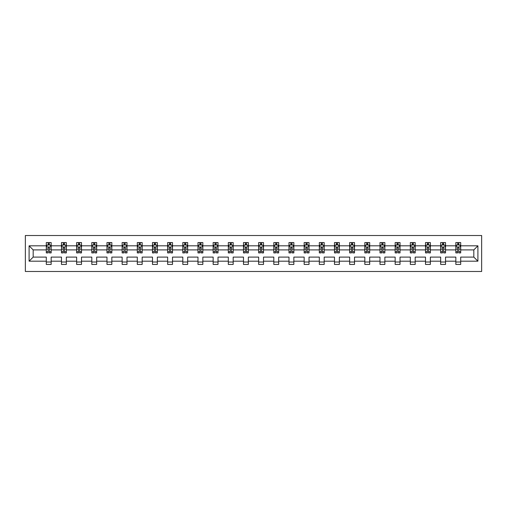 <?xml version="1.0" encoding="UTF-8"?>
<svg xmlns="http://www.w3.org/2000/svg" width="507" height="507" viewBox="0 0 507 507"><rect width="100%" height="100%" fill="white"/><g stroke="black" fill="none" stroke-linecap="round" stroke-linejoin="round"><path stroke-width="0.76" d="M25.35 271.486L481.65 271.486L481.65 235.514L25.35 235.514L25.35 271.486M460.698 261.181L460.698 257.1L473.823 257.1L477.905 261.181L460.698 261.181L460.698 264.439L455.837 264.439L455.837 261.181L445.526 261.181L445.526 264.439L440.665 264.439L440.665 261.181L430.361 261.181L430.361 264.439L425.5 264.439L425.5 261.181L415.195 261.181L415.195 264.439L410.334 264.439L410.334 261.181L400.023 261.181L400.023 264.439L395.162 264.439L395.162 261.181L384.857 261.181L384.857 264.439L379.997 264.439L379.997 261.181L369.692 261.181L369.692 264.439L364.831 264.439L364.831 261.181L354.52 261.181L354.52 264.439L349.659 264.439L349.659 261.181L339.354 261.181L339.354 264.439L334.493 264.439L334.493 261.181L324.188 261.181L324.188 264.439L319.328 264.439L319.328 261.181L309.017 261.181L309.017 264.439L304.156 264.439L304.156 261.181L293.851 261.181L293.851 264.439L288.99 264.439L288.99 261.181L278.685 261.181L278.685 264.439L273.818 264.439L273.818 261.181L263.513 261.181L263.513 264.439L258.652 264.439L258.652 261.181L248.348 261.181L248.348 264.439L243.487 264.439L243.487 261.181L233.182 261.181L233.182 264.439L228.315 264.439L228.315 261.181L218.01 261.181L218.01 264.439L213.149 264.439L213.149 261.181L202.844 261.181L202.844 264.439L197.983 264.439L197.983 261.181L187.672 261.181L187.672 264.439L182.812 264.439L182.812 261.181L172.507 261.181L172.507 264.439L167.646 264.439L167.646 261.181L157.341 261.181L157.341 264.439L152.48 264.439L152.48 261.181L142.169 261.181L142.169 264.439L137.308 264.439L137.308 261.181L127.004 261.181L127.004 264.439L122.143 264.439L122.143 261.181L111.838 261.181L111.838 264.439L106.977 264.439L106.977 261.181L96.666 261.181L96.666 264.439L91.805 264.439L91.805 261.181L81.5 261.181L81.5 264.439L76.639 264.439L76.639 261.181L66.335 261.181L66.335 264.439L61.474 264.439L61.474 261.181L51.163 261.181L51.163 264.439L46.302 264.439L46.302 261.181L29.095 261.181L29.095 245.819L46.302 245.819L46.302 242.561L51.163 242.561L51.163 245.819L61.474 245.819L61.474 242.561L66.335 242.561L66.335 245.819L76.639 245.819L76.639 242.561L81.5 242.561L81.5 245.819L91.805 245.819L91.805 242.561L96.666 242.561L96.666 245.819L106.977 245.819L106.977 242.561L111.838 242.561L111.838 245.819L122.143 245.819L122.143 242.561L127.004 242.561L127.004 245.819L137.308 245.819L137.308 242.561L142.169 242.561L142.169 245.819L152.48 245.819L152.48 242.561L157.341 242.561L157.341 245.819L167.646 245.819L167.646 242.561L172.507 242.561L172.507 245.819L182.812 245.819L182.812 242.561L187.672 242.561L187.672 245.819L197.983 245.819L197.983 242.561L202.844 242.561L202.844 245.819L213.149 245.819L213.149 242.561L218.01 242.561L218.01 245.819L228.315 245.819L228.315 242.561L233.182 242.561L233.182 245.819L243.487 245.819L243.487 242.561L248.348 242.561L248.348 245.819L258.652 245.819L258.652 242.561L263.513 242.561L263.513 245.819L273.818 245.819L273.818 242.561L278.685 242.561L278.685 245.819L288.99 245.819L288.99 242.561L293.851 242.561L293.851 245.819L304.156 245.819L304.156 242.561L309.017 242.561L309.017 245.819L319.328 245.819L319.328 242.561L324.188 242.561L324.188 245.819L334.493 245.819L334.493 242.561L339.354 242.561L339.354 245.819L349.659 245.819L349.659 242.561L354.52 242.561L354.52 245.819L364.831 245.819L364.831 242.561L369.692 242.561L369.692 245.819L379.997 245.819L379.997 242.561L384.857 242.561L384.857 245.819L395.162 245.819L395.162 242.561L400.023 242.561L400.023 245.819L410.334 245.819L410.334 242.561L415.195 242.561L415.195 245.819L425.5 245.819L425.5 242.561L430.361 242.561L430.361 245.819L440.665 245.819L440.665 242.561L445.526 242.561L445.526 245.819L455.837 245.819L455.837 242.561L460.698 242.561L460.698 245.819L477.905 245.819L477.905 261.181M455.837 245.819L455.837 249.9L445.526 249.9L445.526 245.819M445.526 261.181L445.526 257.1L455.837 257.1L455.837 261.181M440.665 245.819L440.665 249.9L430.361 249.9L430.361 245.819M430.361 261.181L430.361 257.1L440.665 257.1L440.665 261.181M425.5 245.819L425.5 249.9L415.195 249.9L415.195 245.819M415.195 261.181L415.195 257.1L425.5 257.1L425.5 261.181M410.334 245.819L410.334 249.9L400.023 249.9L400.023 245.819M400.023 261.181L400.023 257.1L410.334 257.1L410.334 261.181M395.162 245.819L395.162 249.9L384.857 249.9L384.857 245.819M384.857 261.181L384.857 257.1L395.162 257.1L395.162 261.181M379.997 245.819L379.997 249.9L369.692 249.9L369.692 245.819M369.692 261.181L369.692 257.1L379.997 257.1L379.997 261.181M364.831 245.819L364.831 249.9L354.52 249.9L354.52 245.819M354.52 261.181L354.52 257.1L364.831 257.1L364.831 261.181M349.659 245.819L349.659 249.9L339.354 249.9L339.354 245.819M339.354 261.181L339.354 257.1L349.659 257.1L349.659 261.181M334.493 245.819L334.493 249.9L324.188 249.9L324.188 245.819M324.188 261.181L324.188 257.1L334.493 257.1L334.493 261.181M319.328 245.819L319.328 249.9L309.017 249.9L309.017 245.819M309.017 261.181L309.017 257.1L319.328 257.1L319.328 261.181M304.156 245.819L304.156 249.9L293.851 249.9L293.851 245.819M293.851 261.181L293.851 257.1L304.156 257.1L304.156 261.181M288.99 245.819L288.99 249.9L278.685 249.9L278.685 245.819M278.685 261.181L278.685 257.1L288.99 257.1L288.99 261.181M273.818 245.819L273.818 249.9L263.513 249.9L263.513 245.819M263.513 261.181L263.513 257.1L273.818 257.1L273.818 261.181M258.652 245.819L258.652 249.9L248.348 249.9L248.348 245.819M248.348 261.181L248.348 257.1L258.652 257.1L258.652 261.181M243.487 245.819L243.487 249.9L233.182 249.9L233.182 245.819M233.182 261.181L233.182 257.1L243.487 257.1L243.487 261.181M228.315 245.819L228.315 249.9L218.01 249.9L218.01 245.819M218.01 261.181L218.01 257.1L228.315 257.1L228.315 261.181M213.149 245.819L213.149 249.9L202.844 249.9L202.844 245.819M202.844 261.181L202.844 257.1L213.149 257.1L213.149 261.181M197.983 245.819L197.983 249.9L187.672 249.9L187.672 245.819M187.672 261.181L187.672 257.1L197.983 257.1L197.983 261.181M182.812 245.819L182.812 249.9L172.507 249.9L172.507 245.819M172.507 261.181L172.507 257.1L182.812 257.1L182.812 261.181M167.646 245.819L167.646 249.9L157.341 249.9L157.341 245.819M157.341 261.181L157.341 257.1L167.646 257.1L167.646 261.181M152.48 245.819L152.48 249.9L142.169 249.9L142.169 245.819M142.169 261.181L142.169 257.1L152.48 257.1L152.48 261.181M137.308 245.819L137.308 249.9L127.004 249.9L127.004 245.819M127.004 261.181L127.004 257.1L137.308 257.1L137.308 261.181M122.143 245.819L122.143 249.9L111.838 249.9L111.838 245.819M111.838 261.181L111.838 257.1L122.143 257.1L122.143 261.181M106.977 245.819L106.977 249.9L96.666 249.9L96.666 245.819M96.666 261.181L96.666 257.1L106.977 257.1L106.977 261.181M91.805 245.819L91.805 249.9L81.5 249.9L81.5 245.819M81.5 261.181L81.5 257.1L91.805 257.1L91.805 261.181M76.639 245.819L76.639 249.9L66.335 249.9L66.335 245.819M66.335 261.181L66.335 257.1L76.639 257.1L76.639 261.181M61.474 245.819L61.474 249.9L51.163 249.9L51.163 245.819M51.163 261.181L51.163 257.1L61.474 257.1L61.474 261.181M46.302 245.819L46.302 249.9L33.177 249.9L33.177 257.1L46.302 257.1L46.302 261.181M29.095 245.819L33.177 249.9M473.823 257.1L473.823 249.9L460.698 249.9L460.698 245.819M457.682 244.995L458.848 244.995M442.516 244.995L443.682 244.995M427.344 244.995L428.516 244.995M412.178 244.995L413.344 244.995M397.013 244.995L398.179 244.995M381.841 244.995L383.013 244.995M366.675 244.995L367.841 244.995M351.509 244.995L352.676 244.995M336.337 244.995L337.504 244.995M321.172 244.995L322.338 244.995M306.006 244.995L307.172 244.995M290.834 244.995L292 244.995M275.669 244.995L276.835 244.995M260.503 244.995L261.669 244.995M245.331 244.995L246.497 244.995M230.165 244.995L231.331 244.995M215 244.995L216.166 244.995M199.828 244.995L200.994 244.995M184.662 244.995L185.828 244.995M169.496 244.995L170.663 244.995M154.324 244.995L155.491 244.995M139.159 244.995L140.325 244.995M123.987 244.995L125.159 244.995M108.821 244.995L109.987 244.995M93.656 244.995L94.822 244.995M78.484 244.995L79.656 244.995M63.318 244.995L64.484 244.995M48.152 244.995L49.318 244.995M46.302 262.005L51.163 262.005M61.474 262.005L66.335 262.005M76.639 262.005L81.5 262.005M91.805 262.005L96.666 262.005M106.977 262.005L111.838 262.005M122.143 262.005L127.004 262.005M137.308 262.005L142.169 262.005M152.48 262.005L157.341 262.005M167.646 262.005L172.507 262.005M182.812 262.005L187.672 262.005M197.983 262.005L202.844 262.005M213.149 262.005L218.01 262.005M228.315 262.005L233.182 262.005M243.487 262.005L248.348 262.005M258.652 262.005L263.513 262.005M273.818 262.005L278.685 262.005M288.99 262.005L293.851 262.005M304.156 262.005L309.017 262.005M319.328 262.005L324.188 262.005M334.493 262.005L339.354 262.005M349.659 262.005L354.52 262.005M364.831 262.005L369.692 262.005M379.997 262.005L384.857 262.005M395.162 262.005L400.023 262.005M410.334 262.005L415.195 262.005M425.5 262.005L430.361 262.005M440.665 262.005L445.526 262.005M455.837 262.005L460.698 262.005M33.177 257.1L29.095 261.181M477.905 245.819L473.823 249.9M49.318 243.823L48.152 243.823M47.214 245.16L46.302 245.16L46.302 242.561L48.152 242.561L48.152 245.039M46.302 251.7L46.302 252.917L48.152 252.917L48.152 251.7L46.302 251.7L46.302 249.9M51.163 249.9L51.163 252.917L49.318 252.917L49.318 247.714C48.932 246.966 48.539 246.966 48.152 247.714L48.152 251.7M50.25 245.16L51.163 245.16L51.163 242.561L49.318 242.561L49.318 245.039M51.163 246.985L50.193 245.039L47.278 245.039L46.302 246.985M64.484 243.823L63.318 243.823M62.386 245.16L61.474 245.16L61.474 242.561L63.318 242.561L63.318 245.039M61.474 251.7L61.474 252.917L63.318 252.917L63.318 251.7L61.474 251.7L61.474 249.9M66.335 249.9L66.335 252.917L64.484 252.917L64.484 247.714C64.097 246.966 63.711 246.966 63.318 247.714L63.318 251.7M65.416 245.16L66.335 245.16L66.335 242.561L64.484 242.561L64.484 245.039M66.335 246.985L65.359 245.039L62.443 245.039L61.474 246.985M79.656 243.823L78.484 243.823M77.552 245.16L76.639 245.16L76.639 242.561L78.484 242.561L78.484 245.039M76.639 251.7L76.639 252.917L78.484 252.917L78.484 251.7L76.639 251.7L76.639 249.9M81.5 249.9L81.5 252.917L79.656 252.917L79.656 247.714C79.263 246.966 78.877 246.966 78.484 247.714L78.484 251.7M80.588 245.16L81.5 245.16L81.5 242.561L79.656 242.561L79.656 245.039M81.5 246.985L80.531 245.039L77.609 245.039L76.639 246.985M94.822 243.823L93.656 243.823M92.718 245.16L91.805 245.16L91.805 242.561L93.656 242.561L93.656 245.039M91.805 251.7L91.805 252.917L93.656 252.917L93.656 251.7L91.805 251.7L91.805 249.9M96.666 249.9L96.666 252.917L94.822 252.917L94.822 247.714C94.435 246.966 94.042 246.966 93.656 247.714L93.656 251.7M95.753 245.16L96.666 245.16L96.666 242.561L94.822 242.561L94.822 245.039M96.666 246.985L95.696 245.039L92.781 245.039L91.805 246.985M109.987 243.823L108.821 243.823M107.89 245.16L106.977 245.16L106.977 242.561L108.821 242.561L108.821 245.039M106.977 251.7L106.977 252.917L108.821 252.917L108.821 251.7L106.977 251.7L106.977 249.9M111.838 249.9L111.838 252.917L109.987 252.917L109.987 247.714C109.601 246.966 109.214 246.966 108.821 247.714L108.821 251.7M110.919 245.16L111.838 245.16L111.838 242.561L109.987 242.561L109.987 245.039M111.838 246.985L110.862 245.039L107.947 245.039L106.977 246.985M125.159 243.823L123.987 243.823M123.055 245.16L122.143 245.16L122.143 242.561L123.987 242.561L123.987 245.039M122.143 251.7L122.143 252.917L123.987 252.917L123.987 251.7L122.143 251.7L122.143 249.9M127.004 249.9L127.004 252.917L125.159 252.917L125.159 247.714C124.766 246.966 124.38 246.966 123.987 247.714L123.987 251.7M126.091 245.16L127.004 245.16L127.004 242.561L125.159 242.561L125.159 245.039M127.004 246.985L126.034 245.039L123.112 245.039L122.143 246.985M140.325 243.823L139.159 243.823M138.227 245.16L137.308 245.16L137.308 242.561L139.159 242.561L139.159 245.039M137.308 251.7L137.308 252.917L139.159 252.917L139.159 251.7L137.308 251.7L137.308 249.9M142.169 249.9L142.169 252.917L140.325 252.917L140.325 247.714C139.938 246.966 139.545 246.966 139.159 247.714L139.159 251.7M141.257 245.16L142.169 245.16L142.169 242.561L140.325 242.561L140.325 245.039M142.169 246.985L141.2 245.039L138.284 245.039L137.308 246.985M155.491 243.823L154.324 243.823M153.393 245.16L152.48 245.16L152.48 242.561L154.324 242.561L154.324 245.039M152.48 251.7L152.48 252.917L154.324 252.917L154.324 251.7L152.48 251.7L152.48 249.9M157.341 249.9L157.341 252.917L155.491 252.917L155.491 247.714C155.104 246.966 154.717 246.966 154.324 247.714L154.324 251.7M156.429 245.16L157.341 245.16L157.341 242.561L155.491 242.561L155.491 245.039M157.341 246.985L156.365 245.039L153.45 245.039L152.48 246.985M170.663 243.823L169.496 243.823M168.558 245.16L167.646 245.16L167.646 242.561L169.496 242.561L169.496 245.039M167.646 251.7L167.646 252.917L169.496 252.917L169.496 251.7L167.646 251.7L167.646 249.9M172.507 249.9L172.507 252.917L170.663 252.917L170.663 247.714C170.27 246.966 169.883 246.966 169.496 247.714L169.496 251.7M171.594 245.16L172.507 245.16L172.507 242.561L170.663 242.561L170.663 245.039M172.507 246.985L171.537 245.039L168.616 245.039L167.646 246.985M185.828 243.823L184.662 243.823M183.73 245.16L182.812 245.16L182.812 242.561L184.662 242.561L184.662 245.039M182.812 251.7L182.812 252.917L184.662 252.917L184.662 251.7L182.812 251.7L182.812 249.9M187.672 249.9L187.672 252.917L185.828 252.917L185.828 247.714C185.442 246.966 185.049 246.966 184.662 247.714L184.662 251.7M186.76 245.16L187.672 245.16L187.672 242.561L185.828 242.561L185.828 245.039M187.672 246.985L186.703 245.039L183.788 245.039L182.812 246.985M200.994 243.823L199.828 243.823M198.896 245.16L197.983 245.16L197.983 242.561L199.828 242.561L199.828 245.039M197.983 251.7L197.983 252.917L199.828 252.917L199.828 251.7L197.983 251.7L197.983 249.9M202.844 249.9L202.844 252.917L200.994 252.917L200.994 247.714C200.607 246.966 200.221 246.966 199.828 247.714L199.828 251.7M201.932 245.16L202.844 245.16L202.844 242.561L200.994 242.561L200.994 245.039M202.844 246.985L201.868 245.039L198.953 245.039L197.983 246.985M216.166 243.823L215 243.823M214.062 245.16L213.149 245.16L213.149 242.561L215 242.561L215 245.039M213.149 251.7L213.149 252.917L215 252.917L215 251.7L213.149 251.7L213.149 249.9M218.01 249.9L218.01 252.917L216.166 252.917L216.166 247.714C215.773 246.966 215.386 246.966 215 247.714L215 251.7M217.097 245.16L218.01 245.16L218.01 242.561L216.166 242.561L216.166 245.039M218.01 246.985L217.04 245.039L214.119 245.039L213.149 246.985M231.331 243.823L230.165 243.823M229.234 245.16L228.315 245.16L228.315 242.561L230.165 242.561L230.165 245.039M228.315 251.7L228.315 252.917L230.165 252.917L230.165 251.7L228.315 251.7L228.315 249.9M233.182 249.9L233.182 252.917L231.331 252.917L231.331 247.714C230.945 246.966 230.552 246.966 230.165 247.714L230.165 251.7M232.263 245.16L233.182 245.16L233.182 242.561L231.331 242.561L231.331 245.039M233.182 246.985L232.206 245.039L229.291 245.039L228.315 246.985M246.497 243.823L245.331 243.823M244.399 245.16L243.487 245.16L243.487 242.561L245.331 242.561L245.331 245.039M243.487 251.7L243.487 252.917L245.331 252.917L245.331 251.7L243.487 251.7L243.487 249.9M248.348 249.9L248.348 252.917L246.497 252.917L246.497 247.714C246.11 246.966 245.724 246.966 245.331 247.714L245.331 251.7M247.435 245.16L248.348 245.16L248.348 242.561L246.497 242.561L246.497 245.039M248.348 246.985L247.372 245.039L244.456 245.039L243.487 246.985M261.669 243.823L260.503 243.823M259.565 245.16L258.652 245.16L258.652 242.561L260.503 242.561L260.503 245.039M258.652 251.7L258.652 252.917L260.503 252.917L260.503 251.7L258.652 251.7L258.652 249.9M263.513 249.9L263.513 252.917L261.669 252.917L261.669 247.714C261.276 246.966 260.89 246.966 260.503 247.714L260.503 251.7M262.601 245.16L263.513 245.16L263.513 242.561L261.669 242.561L261.669 245.039M263.513 246.985L262.544 245.039L259.628 245.039L258.652 246.985M276.835 243.823L275.669 243.823M274.737 245.16L273.818 245.16L273.818 242.561L275.669 242.561L275.669 245.039M273.818 251.7L273.818 252.917L275.669 252.917L275.669 251.7L273.818 251.7L273.818 249.9M278.685 249.9L278.685 252.917L276.835 252.917L276.835 247.714C276.448 246.966 276.055 246.966 275.669 247.714L275.669 251.7M277.766 245.16L278.685 245.16L278.685 242.561L276.835 242.561L276.835 245.039M278.685 246.985L277.709 245.039L274.794 245.039L273.818 246.985M292 243.823L290.834 243.823M289.903 245.16L288.99 245.16L288.99 242.561L290.834 242.561L290.834 245.039M288.99 251.7L288.99 252.917L290.834 252.917L290.834 251.7L288.99 251.7L288.99 249.9M293.851 249.9L293.851 252.917L292 252.917L292 247.714C291.614 246.966 291.227 246.966 290.834 247.714L290.834 251.7M292.938 245.16L293.851 245.16L293.851 242.561L292 242.561L292 245.039M293.851 246.985L292.881 245.039L289.96 245.039L288.99 246.985M307.172 243.823L306.006 243.823M305.068 245.16L304.156 245.16L304.156 242.561L306.006 242.561L306.006 245.039M304.156 251.7L304.156 252.917L306.006 252.917L306.006 251.7L304.156 251.7L304.156 249.9M309.017 249.9L309.017 252.917L307.172 252.917L307.172 247.714C306.779 246.966 306.393 246.966 306.006 247.714L306.006 251.7M308.104 245.16L309.017 245.16L309.017 242.561L307.172 242.561L307.172 245.039M309.017 246.985L308.047 245.039L305.132 245.039L304.156 246.985M322.338 243.823L321.172 243.823M320.24 245.16L319.328 245.16L319.328 242.561L321.172 242.561L321.172 245.039M319.328 251.7L319.328 252.917L321.172 252.917L321.172 251.7L319.328 251.7L319.328 249.9M324.188 249.9L324.188 252.917L322.338 252.917L322.338 247.714C321.951 246.966 321.558 246.966 321.172 247.714L321.172 251.7M323.27 245.16L324.188 245.16L324.188 242.561L322.338 242.561L322.338 245.039M324.188 246.985L323.213 245.039L320.297 245.039L319.328 246.985M337.504 243.823L336.337 243.823M335.406 245.16L334.493 245.16L334.493 242.561L336.337 242.561L336.337 245.039M334.493 251.7L334.493 252.917L336.337 252.917L336.337 251.7L334.493 251.7L334.493 249.9M339.354 249.9L339.354 252.917L337.504 252.917L337.504 247.714C337.117 246.966 336.73 246.966 336.337 247.714L336.337 251.7M338.442 245.16L339.354 245.16L339.354 242.561L337.504 242.561L337.504 245.039M339.354 246.985L338.384 245.039L335.463 245.039L334.493 246.985M352.676 243.823L351.509 243.823M350.571 245.16L349.659 245.16L349.659 242.561L351.509 242.561L351.509 245.039M349.659 251.7L349.659 252.917L351.509 252.917L351.509 251.7L349.659 251.7L349.659 249.9M354.52 249.9L354.52 252.917L352.676 252.917L352.676 247.714C352.289 246.966 351.896 246.966 351.509 247.714L351.509 251.7M353.607 245.16L354.52 245.16L354.52 242.561L352.676 242.561L352.676 245.039M354.52 246.985L353.55 245.039L350.635 245.039L349.659 246.985M367.841 243.823L366.675 243.823M365.743 245.16L364.831 245.16L364.831 242.561L366.675 242.561L366.675 245.039M364.831 251.7L364.831 252.917L366.675 252.917L366.675 251.7L364.831 251.7L364.831 249.9M369.692 249.9L369.692 252.917L367.841 252.917L367.841 247.714C367.455 246.966 367.068 246.966 366.675 247.714L366.675 251.7M368.773 245.16L369.692 245.16L369.692 242.561L367.841 242.561L367.841 245.039M369.692 246.985L368.716 245.039L365.801 245.039L364.831 246.985M383.013 243.823L381.841 243.823M380.909 245.16L379.997 245.16L379.997 242.561L381.841 242.561L381.841 245.039M379.997 251.7L379.997 252.917L381.841 252.917L381.841 251.7L379.997 251.7L379.997 249.9M384.857 249.9L384.857 252.917L383.013 252.917L383.013 247.714C382.62 246.966 382.234 246.966 381.841 247.714L381.841 251.7M383.945 245.16L384.857 245.16L384.857 242.561L383.013 242.561L383.013 245.039M384.857 246.985L383.888 245.039L380.966 245.039L379.997 246.985M398.179 243.823L397.013 243.823M396.081 245.16L395.162 245.16L395.162 242.561L397.013 242.561L397.013 245.039M395.162 251.7L395.162 252.917L397.013 252.917L397.013 251.7L395.162 251.7L395.162 249.9M400.023 249.9L400.023 252.917L398.179 252.917L398.179 247.714C397.792 246.966 397.399 246.966 397.013 247.714L397.013 251.7M399.11 245.16L400.023 245.16L400.023 242.561L398.179 242.561L398.179 245.039M400.023 246.985L399.053 245.039L396.138 245.039L395.162 246.985M413.344 243.823L412.178 243.823M411.247 245.16L410.334 245.16L410.334 242.561L412.178 242.561L412.178 245.039M410.334 251.7L410.334 252.917L412.178 252.917L412.178 251.7L410.334 251.7L410.334 249.9M415.195 249.9L415.195 252.917L413.344 252.917L413.344 247.714C412.958 246.966 412.571 246.966 412.178 247.714L412.178 251.7M414.282 245.16L415.195 245.16L415.195 242.561L413.344 242.561L413.344 245.039M415.195 246.985L414.219 245.039L411.304 245.039L410.334 246.985M428.516 243.823L427.344 243.823M426.412 245.16L425.5 245.16L425.5 242.561L427.344 242.561L427.344 245.039M425.5 251.7L425.5 252.917L427.344 252.917L427.344 251.7L425.5 251.7L425.5 249.9M430.361 249.9L430.361 252.917L428.516 252.917L428.516 247.714C428.123 246.966 427.737 246.966 427.344 247.714L427.344 251.7M429.448 245.16L430.361 245.16L430.361 242.561L428.516 242.561L428.516 245.039M430.361 246.985L429.391 245.039L426.469 245.039L425.5 246.985M443.682 243.823L442.516 243.823M441.584 245.16L440.665 245.16L440.665 242.561L442.516 242.561L442.516 245.039M440.665 251.7L440.665 252.917L442.516 252.917L442.516 251.7L440.665 251.7L440.665 249.9M445.526 249.9L445.526 252.917L443.682 252.917L443.682 247.714C443.295 246.966 442.903 246.966 442.516 247.714L442.516 251.7M444.614 245.16L445.526 245.16L445.526 242.561L443.682 242.561L443.682 245.039M445.526 246.985L444.557 245.039L441.641 245.039L440.665 246.985M458.848 243.823L457.682 243.823M456.75 245.16L455.837 245.16L455.837 242.561L457.682 242.561L457.682 245.039M455.837 251.7L455.837 252.917L457.682 252.917L457.682 251.7L455.837 251.7L455.837 249.9M460.698 249.9L460.698 252.917L458.848 252.917L458.848 247.714C458.461 246.966 458.075 246.966 457.682 247.714L457.682 251.7M459.786 245.16L460.698 245.16L460.698 242.561L458.848 242.561L458.848 245.039M460.698 246.985L459.722 245.039L456.807 245.039L455.837 246.985M51.137 246.934L46.327 246.934M51.163 251.7L49.318 251.7M48.152 249.089L46.302 249.089M51.163 249.089L49.318 249.089M49.318 244.444L48.152 244.444M66.309 246.934L61.493 246.934M66.335 251.7L64.484 251.7M63.318 249.089L61.474 249.089M66.335 249.089L64.484 249.089M64.484 244.444L63.318 244.444M81.475 246.934L76.665 246.934M81.5 251.7L79.656 251.7M78.484 249.089L76.639 249.089M81.5 249.089L79.656 249.089M79.656 244.444L78.484 244.444M96.647 246.934L91.83 246.934M96.666 251.7L94.822 251.7M93.656 249.089L91.805 249.089M96.666 249.089L94.822 249.089M94.822 244.444L93.656 244.444M111.813 246.934L106.996 246.934M111.838 251.7L109.987 251.7M108.821 249.089L106.977 249.089M111.838 249.089L109.987 249.089M109.987 244.444L108.821 244.444M126.978 246.934L122.168 246.934M127.004 251.7L125.159 251.7M123.987 249.089L122.143 249.089M127.004 249.089L125.159 249.089M125.159 244.444L123.987 244.444M142.15 246.934L137.334 246.934M142.169 251.7L140.325 251.7M139.159 249.089L137.308 249.089M142.169 249.089L140.325 249.089M140.325 244.444L139.159 244.444M157.316 246.934L152.499 246.934M157.341 251.7L155.491 251.7M154.324 249.089L152.48 249.089M157.341 249.089L155.491 249.089M155.491 244.444L154.324 244.444M172.481 246.934L167.671 246.934M172.507 251.7L170.663 251.7M169.496 249.089L167.646 249.089M172.507 249.089L170.663 249.089M170.663 244.444L169.496 244.444M187.653 246.934L182.837 246.934M187.672 251.7L185.828 251.7M184.662 249.089L182.812 249.089M187.672 249.089L185.828 249.089M185.828 244.444L184.662 244.444M202.819 246.934L198.009 246.934M202.844 251.7L200.994 251.7M199.828 249.089L197.983 249.089M202.844 249.089L200.994 249.089M200.994 244.444L199.828 244.444M217.985 246.934L213.174 246.934M218.01 251.7L216.166 251.7M215 249.089L213.149 249.089M218.01 249.089L216.166 249.089M216.166 244.444L215 244.444M233.157 246.934L228.34 246.934M233.182 251.7L231.331 251.7M230.165 249.089L228.315 249.089M233.182 249.089L231.331 249.089M231.331 244.444L230.165 244.444M248.322 246.934L243.512 246.934M248.348 251.7L246.497 251.7M245.331 249.089L243.487 249.089M248.348 249.089L246.497 249.089M246.497 244.444L245.331 244.444M263.488 246.934L258.678 246.934M263.513 251.7L261.669 251.7M260.503 249.089L258.652 249.089M263.513 249.089L261.669 249.089M261.669 244.444L260.503 244.444M278.66 246.934L273.843 246.934M278.685 251.7L276.835 251.7M275.669 249.089L273.818 249.089M278.685 249.089L276.835 249.089M276.835 244.444L275.669 244.444M293.826 246.934L289.015 246.934M293.851 251.7L292 251.7M290.834 249.089L288.99 249.089M293.851 249.089L292 249.089M292 244.444L290.834 244.444M308.991 246.934L304.181 246.934M309.017 251.7L307.172 251.7M306.006 249.089L304.156 249.089M309.017 249.089L307.172 249.089M307.172 244.444L306.006 244.444M324.163 246.934L319.347 246.934M324.188 251.7L322.338 251.7M321.172 249.089L319.328 249.089M324.188 249.089L322.338 249.089M322.338 244.444L321.172 244.444M339.329 246.934L334.519 246.934M339.354 251.7L337.504 251.7M336.337 249.089L334.493 249.089M339.354 249.089L337.504 249.089M337.504 244.444L336.337 244.444M354.501 246.934L349.684 246.934M354.52 251.7L352.676 251.7M351.509 249.089L349.659 249.089M354.52 249.089L352.676 249.089M352.676 244.444L351.509 244.444M369.666 246.934L364.85 246.934M369.692 251.7L367.841 251.7M366.675 249.089L364.831 249.089M369.692 249.089L367.841 249.089M367.841 244.444L366.675 244.444M384.832 246.934L380.022 246.934M384.857 251.7L383.013 251.7M381.841 249.089L379.997 249.089M384.857 249.089L383.013 249.089M383.013 244.444L381.841 244.444M400.004 246.934L395.187 246.934M400.023 251.7L398.179 251.7M397.013 249.089L395.162 249.089M400.023 249.089L398.179 249.089M398.179 244.444L397.013 244.444M415.17 246.934L410.353 246.934M415.195 251.7L413.344 251.7M412.178 249.089L410.334 249.089M415.195 249.089L413.344 249.089M413.344 244.444L412.178 244.444M430.335 246.934L425.525 246.934M430.361 251.7L428.516 251.7M427.344 249.089L425.5 249.089M430.361 249.089L428.516 249.089M428.516 244.444L427.344 244.444M445.507 246.934L440.691 246.934M445.526 251.7L443.682 251.7M442.516 249.089L440.665 249.089M445.526 249.089L443.682 249.089M443.682 244.444L442.516 244.444M460.673 246.934L455.863 246.934M460.698 251.7L458.848 251.7M457.682 249.089L455.837 249.089M460.698 249.089L458.848 249.089M458.848 244.444L457.682 244.444"/></g></svg>

